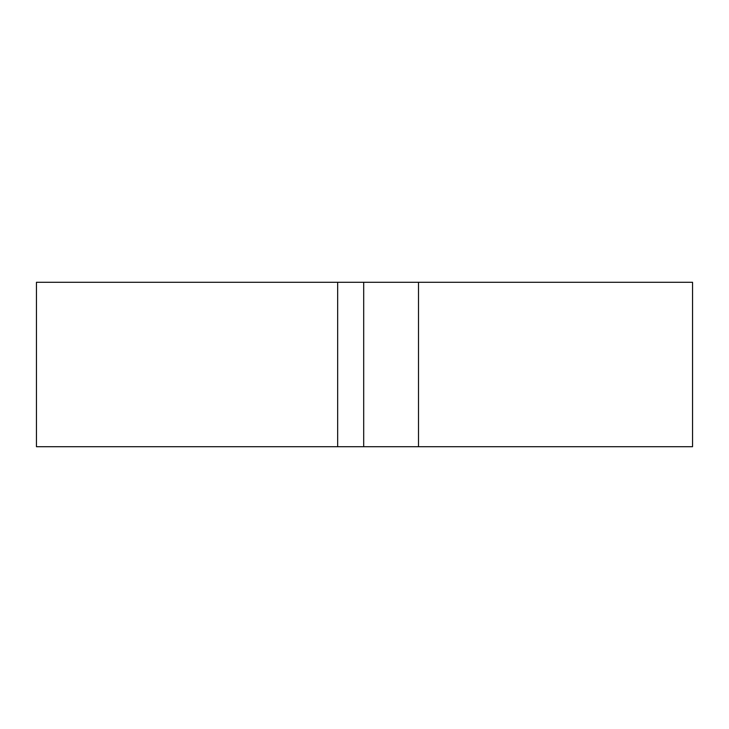 <?xml version="1.0" encoding="UTF-8"?>
<svg xmlns="http://www.w3.org/2000/svg" width="729" height="729" viewBox="0 0 729 729"><rect width="100%" height="100%" fill="white"/><g stroke="black" fill="none" stroke-linecap="round" stroke-linejoin="round"><path stroke-width="1.09" d="M337.664 282.287L337.664 446.713L36.45 446.713L36.45 282.287L692.55 282.287L692.55 446.713L418.51 446.713L418.51 282.287M337.664 446.713L418.51 446.713M363.698 446.713L363.698 282.287"/></g></svg>
